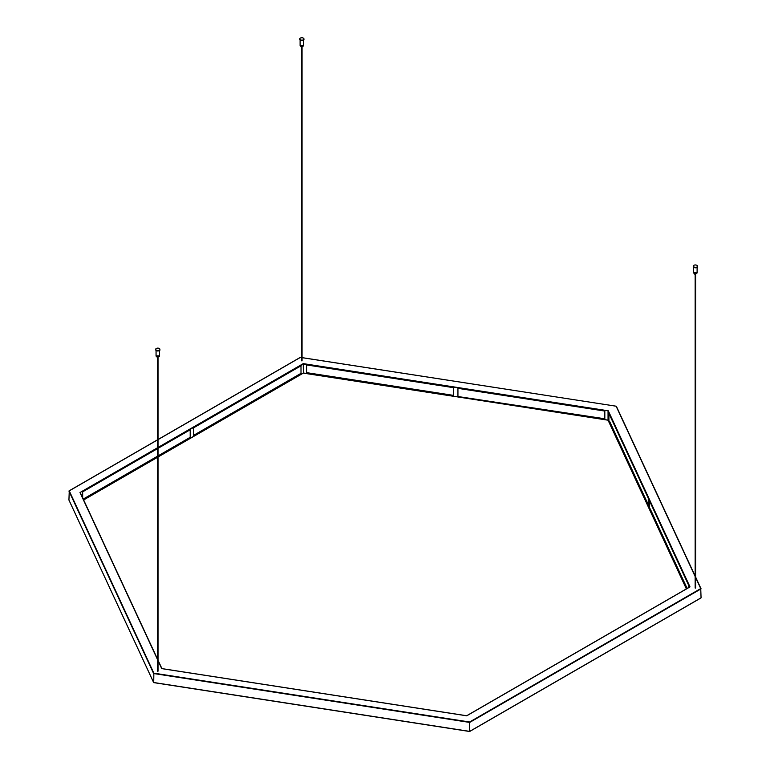 <?xml version="1.0" encoding="UTF-8"?>
<svg xmlns="http://www.w3.org/2000/svg" width="770" height="770" viewBox="0 0 770 770"><rect width="100%" height="100%" fill="white"/><g stroke="black" fill="none" stroke-linecap="round" stroke-linejoin="round"><path stroke-width="1.16" d="M158.023 670.583L157.378 671.132L157.561 670.583M700.97 597.953L469.661 731.5L153.721 682.624L469.652 731.5L701.066 597.799L469.69 731.385L153.625 682.49L69.011 500.173M153.721 682.624L153.856 673.163L69.261 490.865L68.934 500.009M695.608 577.49L700.738 588.559L469.604 722.01L469.69 731.385M700.738 588.559L701.066 597.799M302.061 357.675L616.279 406.233L695.146 576.085M158.023 439.622L300.31 357.472M158.023 660.66L161.719 668.62L466.726 715.811L690.007 586.894L608.281 410.805L303.274 363.623L303.361 372.998L158.023 456.908L303.361 372.998L608.05 420.131L608.05 411.17L689.65 587.01M608.281 410.805L303.361 364.037L158.023 447.947M157.561 447.745L79.993 492.531L157.561 448.217M686.513 588.819L649.466 508.98L649.466 500.808L688.823 585.614L688.823 587.481M608.906 413.423L648.273 498.238L648.273 506.41L608.906 421.594L608.906 413.423M604.825 411.065L604.825 419.246L457.938 396.521L457.938 388.35L604.825 411.065M453.472 387.656L453.472 395.828L306.575 373.103L306.575 364.932L453.472 387.656M158.023 457.005L303.332 373.113L608.05 420.131L686.368 588.896L608.059 420.208M301.003 365.798L301.003 373.97L193.472 436.051L193.472 427.879L301.003 365.798M82.669 497.853L82.669 491.847L157.561 448.612M158.023 448.342L190.2 429.766L190.2 437.938L158.023 456.514M157.561 456.783L83.468 499.557M648.273 504.687L609.542 421.238L608.906 421.594M604.825 418.784L457.938 396.521M301.003 373.97L300.772 373.469L193.472 435.425M190.2 437.938L189.661 437.62L158.023 455.888M687.148 588.453L650.207 508.864L649.466 508.98M453.472 395.366L306.575 372.642M157.561 456.158L83.237 499.066M156.291 350.206A2.118 1.222 0 0 0 158.601 350.475A2.118 1.222 0 0 0 159.91 349.349A2.118 1.222 0 0 0 157.792 348.127A2.118 1.222 0 0 0 155.675 349.349A2.118 1.222 0 0 0 156.291 350.206M158.562 356.799L157.244 357.521L157.022 356.799M693.876 267.046A2.118 1.222 0 0 0 696.186 267.306A2.118 1.222 0 0 0 697.495 266.179A2.118 1.222 0 0 0 695.377 264.957A2.118 1.222 0 0 0 693.26 266.179A2.118 1.222 0 0 0 693.876 267.046M696.147 273.639L694.829 274.351L694.607 273.639M300.339 39.838A2.118 1.222 0 0 0 302.649 40.098A2.118 1.222 0 0 0 303.948 38.972A2.118 1.222 0 0 0 301.83 37.749A2.118 1.222 0 0 0 299.722 38.972A2.118 1.222 0 0 0 300.339 39.838M302.6 46.431L301.291 47.143L301.06 46.431M68.934 491.058L153.625 673.529L469.69 722.424L701.066 588.848M700.989 588.684L695.608 577.086M303.351 373.065L608.059 420.199M83.603 499.874L157.561 457.178L83.603 499.874M616.144 406.262L695.146 576.499M469.604 722.01L153.856 673.163M69.261 490.865L157.561 439.891M300.396 357.424L301.599 357.607M79.993 492.531L157.561 659.659M303.274 363.623L158.023 447.476M161.892 668.591L158.023 660.246L161.912 668.601M157.561 659.255L80.311 492.81M156.329 350.619A2.021 1.165 0 0 0 156.358 350.639A2.021 1.165 0 0 0 159.255 350.619M159.881 349.542A2.118 1.222 180 0 1 159.91 349.734A2.118 1.222 180 0 1 158.601 350.87A2.118 1.222 180 0 1 156.291 350.6A2.118 1.222 180 0 1 155.675 349.734A2.118 1.222 180 0 1 155.704 349.542M156.599 356.597A1.636 0.943 0 0 0 156.628 356.616A1.636 0.943 0 0 0 158.976 356.597M159.525 355.865A1.733 1.001 180 0 1 158.456 356.789A1.733 1.001 180 0 1 156.56 356.577A1.733 1.001 180 0 1 156.06 355.865L159.525 355.865L159.525 350.466M693.914 267.459A2.021 1.165 0 0 0 693.943 267.479A2.021 1.165 0 0 0 696.84 267.459M697.466 266.372A2.118 1.222 180 0 1 697.495 266.574A2.118 1.222 180 0 1 696.186 267.7A2.118 1.222 180 0 1 693.876 267.44A2.118 1.222 180 0 1 693.26 266.574A2.118 1.222 180 0 1 693.289 266.372M694.184 273.427A1.636 0.943 0 0 0 694.222 273.446A1.636 0.943 0 0 0 696.561 273.427M697.11 272.705A1.733 1.001 180 0 1 696.042 273.629A1.733 1.001 180 0 1 694.155 273.408A1.733 1.001 180 0 1 693.645 272.705L697.11 272.705L697.11 267.306M300.377 40.252A2.021 1.165 0 0 0 300.406 40.271A2.021 1.165 0 0 0 303.293 40.252M303.929 39.164A2.118 1.222 180 0 1 303.948 39.366A2.118 1.222 180 0 1 302.649 40.492A2.118 1.222 180 0 1 300.339 40.233A2.118 1.222 180 0 1 299.722 39.366A2.118 1.222 180 0 1 299.742 39.164M300.647 46.219A1.636 0.943 0 0 0 300.675 46.239A1.636 0.943 0 0 0 303.024 46.219M303.563 45.497A1.733 1.001 180 0 1 302.494 46.421A1.733 1.001 180 0 1 300.608 46.2A1.733 1.001 180 0 1 300.108 45.497L303.563 45.497L303.563 40.098M153.634 682.567L68.954 500.096M616.366 406.291L695.146 576.047M695.608 577.038L701.047 588.761M69.031 490.904L157.561 439.795M158.023 439.526L300.339 357.357L301.599 357.55M302.061 357.627L616.279 406.233M80.292 492.733L157.561 659.207M161.854 668.591L466.678 715.744L689.785 586.933M157.561 457.274L83.641 499.951M158.023 671.199L158.023 357.627M157.561 671.199L157.561 357.627M159.91 349.349L159.91 349.734C160.016 351.303 158.61 351.303 155.675 349.734L155.675 349.349M156.06 350.466L156.06 355.865M695.608 588.03L695.608 274.467M695.146 588.03L695.146 274.467M302.061 360.822L302.061 47.249M301.599 360.822L301.599 47.249M697.495 266.179L697.495 266.574C697.61 268.143 696.196 268.143 693.26 266.574L693.26 266.179M693.645 267.306L693.645 272.705M303.948 38.972L303.948 39.366C304.063 40.926 302.658 40.926 299.722 39.366L299.722 38.972M300.108 40.098L300.108 45.497"/></g></svg>
